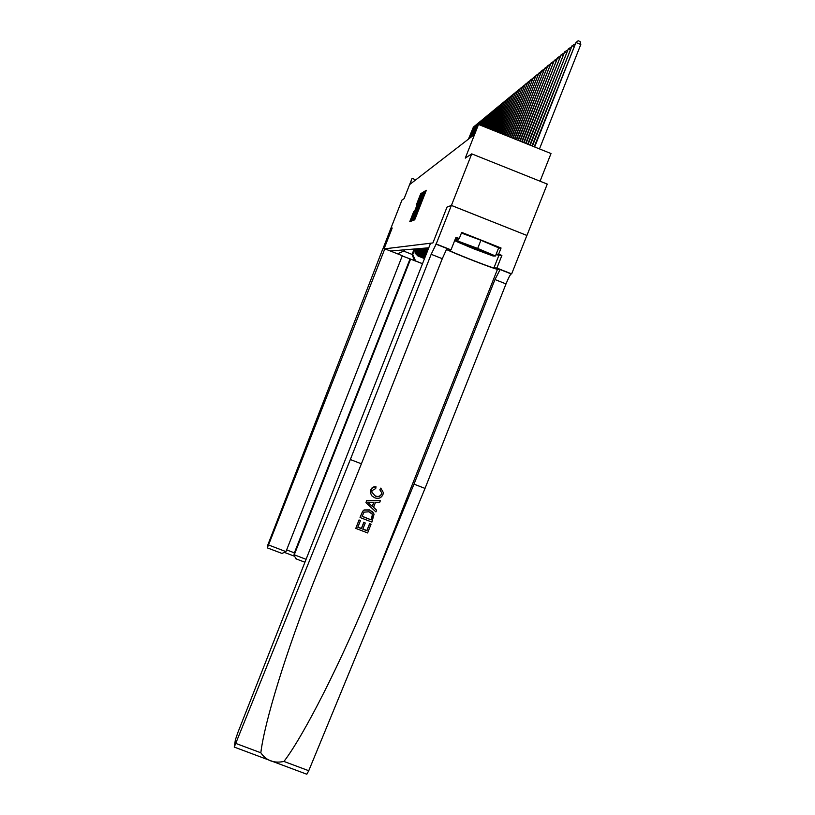 <?xml version="1.0" encoding="UTF-8"?>
<svg xmlns="http://www.w3.org/2000/svg" width="815" height="815" viewBox="0 0 815 815"><rect width="100%" height="100%" fill="white"/><g stroke="black" fill="none" stroke-linecap="round" stroke-linejoin="round"><path stroke-width="1.22" d="M414.051 219.204L413.714 220.203L414.662 219.846L415.334 218.328L426.296 190.272L424.747 191.983L414.051 219.204M413.653 211.798L409.762 221.7L411.381 219.877L421.895 192.931L420.163 195.05L416.333 204.983L420.815 195.101L419.582 198.738L411.28 219.429L413.643 211.798M451.418 205.421L447.007 207.102L432.897 242.941L430.565 243.227L237.909 732.42L235.372 739.857L234.241 747.08L350.338 459.528L431.176 254.3L436.188 244.001L451.378 205.431L526.928 235.464L451.418 205.421L471.732 153.862L465.273 158.13L478.537 124.451L477.539 125.266L473.658 135.117L409.965 184.312L411.921 178.719L404.108 198.626L401.989 200.021L390.793 228.546L392.209 228.006L390.793 228.546L382.49 249.95M451.378 205.431L447.007 207.102L432.897 242.941L384.008 248.911L392.209 228.006L384.008 248.911L384.823 248.809L268.522 544.96L285.963 551.633L402.325 255.727L384.823 248.809M412.859 219.296L412.38 220.702L413.419 220.315L414.081 218.828L424.89 191.118L423.077 193.318L412.859 219.296L413.745 219.643M412.054 220.824L411.055 221.211L411.524 219.816L421.599 194.204L422.73 192.432L417.993 205.492L423.403 192.024L412.054 220.824M471.732 153.862L547.273 184.088L526.928 235.464M422.506 263.673L415.477 260.932M397.465 253.811L390.446 251L428.761 247.801M540.06 181.205L551.011 153.546L478.537 124.451M415.772 179.83L412.268 178.434M414.173 249.013L412.054 254.402L412.726 254.382L414.855 248.962M424.513 258.589L417.942 255.992L415.079 253.098L415.293 248.921M424.574 258.416L418.431 255.992L415.558 253.078L415.772 248.881M424.635 258.253L418.89 255.981L415.996 253.058L416.221 248.85M424.707 258.08L419.389 255.971L416.485 253.037L416.699 248.809M424.778 257.917L419.847 255.971L416.934 253.017L417.158 248.769M424.849 257.734L420.357 255.961L417.433 252.996L417.647 248.728M424.91 257.571L420.835 255.961L417.891 252.976L418.105 248.687M424.982 257.387L421.355 255.951L418.39 252.956L418.615 248.646M425.053 257.214L421.834 255.941L418.859 252.935L419.083 248.606M425.124 257.031L422.364 255.941L419.379 252.915L419.603 248.565M425.196 256.857L422.853 255.93L419.857 252.895L420.082 248.524M425.267 256.664L423.393 255.93L420.377 252.874L420.601 248.483M425.338 256.491L420.866 252.854L421.09 248.443M425.41 256.297L421.396 252.833L421.62 248.392M425.481 256.114L421.895 252.813L422.119 248.351M425.562 255.92L422.435 252.782L422.669 248.31M425.634 255.716L422.944 252.762L423.179 248.259M425.746 255.452L423.494 252.742L423.729 248.218M425.858 255.166L424.014 252.721L424.248 248.178M426.001 254.8L424.574 252.701L424.809 248.127M426.153 254.402L425.104 252.67L425.338 248.086M426.357 253.903L425.685 252.65L425.919 248.035M426.561 253.363L426.459 247.984M426.836 252.681L427.05 247.943M427.142 251.896L427.6 247.892M427.59 250.775L428.201 247.842M403.72 251.112L412.054 254.402L414.438 260.515M404.505 249.828L404.067 250.959L397.526 253.801M413.317 213.357L413.898 211.89M412.726 254.382L415.558 260.932M425.44 192.258L424.89 193.033M414.122 218.308L423.983 193.226L414.122 218.308M413.888 215.109L417.188 207.509L413.888 215.109M539.479 148.921L580.8 44.468L575.971 42.512L534.202 146.802M534.66 146.985L575.971 42.512L578.192 40.75L580.117 41.534L580.8 44.468M371.019 524.34L367.616 532.939L355.788 528.395L359.069 520.092L360.434 520.622L357.816 527.254L361.453 528.66L363.897 522.476L365.263 522.996L362.818 529.18L366.913 530.759L369.653 523.811L370.978 524.198L369.613 523.617L366.872 530.555L362.899 528.966M365.263 522.996L363.847 522.211L361.402 528.395L357.877 527.101M360.434 520.622L359.048 519.95L355.788 528.395M374.054 514.194L369.694 509.874L364.152 509.925L362.634 511.341L360.057 517.382L362.665 511.484L364.183 510.098L369.745 510.119L372.771 512.014L374.054 514.204L371.905 522.079L360.077 517.525M380.829 488.093L379.841 489.815L380.829 488.093M381.502 494.267L381.777 492.892L381.451 494.094C380.014 496.467 377.926 497.048 375.206 495.826L375.267 496.06C377.966 497.262 380.055 496.671 381.502 494.267L381.451 494.094M370.774 489.988L372.812 487.441L376.01 486.769L374.095 486.718L372.037 487.869L370.336 492.148L370.744 489.866M446.406 249.421C453.588 253.221 495.54 269.541 497.486 269.286L500.155 269.47L511.647 273.901L526.867 235.474M350.338 459.528L361.412 463.806L313.958 581.38C286.432 650.543 264.468 722.1 260.831 752.785C266.24 760.65 273.952 763.533 283.946 761.444C304.178 735.089 341.954 660.384 371.396 587.921L414 484.141L494.97 279.545L500.155 269.47M380.361 500.695L366.648 500.675L365.945 502.682L366.679 500.807L380.361 500.695L379.658 502.458L375.491 502.397L373.504 507.419L376.622 510.159L375.919 511.922L365.945 502.682M376.622 510.159L373.565 507.276M414 484.141L425.022 488.409L506.013 283.915C508.336 278.221 510.037 274.879 511.137 273.911L511.27 273.871M446.936 248.473L442.28 258.691L361.412 463.806M283.946 761.444L308.753 770.725L425.022 488.409M436.188 244.001L451.011 249.879L455.993 237.236L459.263 238.54L456.543 239.233M498.556 248.127L501.062 248.005L461.687 232.377L459.263 238.54M501.062 248.005L498.627 254.158L501.887 255.452L496.895 268.054L511.647 273.901M451.011 249.879L448.719 250.022C447.262 250.49 491.873 268.104 493.931 267.88L496.895 268.054M308.753 770.725L306.827 774.24L234.241 747.08M501.887 255.452L495.938 254.749M456.522 239.284L455.402 238.734M496.152 254.199L498.627 254.158M381.777 492.892L379.841 489.815M376.01 486.769L375.715 488.572L372.109 490.589L371.793 492.066L375.267 496.06M380.89 488.307L383.345 492.555L382.928 494.634C381.176 498.118 378.405 499.147 374.615 497.721L371.528 495.622L370.336 492.148M369.541 503.925L372.343 506.39L373.932 502.366L367.677 502.274L372.343 506.39M373.779 502.366L372.282 506.146M371.202 519.889L372.424 514.367L369.063 511.769L364.061 512.156L362.105 516.394L371.202 519.889L362.166 516.241M372.16 517.464L371.161 519.705M372.638 515.498L372.119 517.28M281.175 553.12L267.269 547.853L267.666 545.337L382.408 249.92M422.496 263.703L402.243 255.93M410.628 259.007L294.246 554.801L306.073 559.324M267.269 547.853L268.522 544.96M410.006 258.997L294.388 552.855L294.021 555.657L296.416 558.947M294.134 554.108L294.388 552.855L286.646 549.901M281.919 553.456L285.963 551.633M532.409 146.079L572.099 45.711L531.971 145.905M573.892 46.445L572.099 45.711L574.789 44.173M530.229 145.202L568.33 48.819L529.801 145.039M570.072 49.521L568.33 48.819L570.958 47.29M528.1 144.357L564.673 51.824L527.692 144.184M566.374 52.517L564.673 51.824L567.24 50.306M526.042 143.532L561.127 54.758L525.634 143.369M562.768 55.42L561.127 54.758L563.634 53.25M487.482 253.017C482.185 250.327 459.803 241.831 462.502 243.532L487.482 253.017M461.422 233.049L480.911 240.242L498.668 247.852L495.449 255.981L493.034 255.992L473.352 248.667L455.768 241.209L457.673 240.996L477.682 248.432L495.449 255.981M456.685 238.876L455.768 241.209M458.611 238.622L457.673 240.996M480.911 240.242L477.682 248.432M524.035 142.727L557.674 57.6L523.648 142.564M559.273 58.252L557.674 57.6L560.119 56.103M522.089 141.942L554.322 60.371L521.702 141.79M555.871 61.003L554.322 60.371L556.716 58.874M520.194 141.178L551.052 63.061L519.817 141.026M552.57 63.672L551.052 63.061L553.395 61.573M518.35 140.435L547.874 65.679L517.983 140.292M549.351 66.28L547.874 65.679L550.166 64.202M516.557 139.722L544.787 68.226L516.201 139.579M546.223 68.806L544.787 68.226L547.028 66.759M514.805 139.019L541.771 70.711L514.459 138.876M543.177 71.272L541.771 70.711L543.972 69.255M513.104 138.336L538.847 73.126L512.767 138.193M540.202 73.676L538.847 73.126L540.997 71.679M511.443 137.664L535.985 75.479L511.107 137.531M537.309 76.019L535.985 75.479L538.094 74.043M509.823 137.012L533.204 77.782L509.497 136.889M534.497 78.301L533.204 77.782L535.261 76.355M508.244 136.38L530.484 80.023L507.928 136.258M531.747 80.532L530.484 80.023L532.511 78.597M506.696 135.759L527.835 82.203L506.4 135.636M529.067 82.702L527.835 82.203L529.821 80.797M505.198 135.158L525.257 84.332L504.903 135.035M526.449 84.821L525.257 84.332L527.193 82.936M503.731 134.567L522.731 86.41L503.436 134.455M523.902 86.889L522.731 86.41L524.636 85.025M502.295 133.996L520.265 88.448L502.009 133.884M521.417 88.906L520.265 88.448L522.14 87.062M500.899 133.436L517.861 90.424L500.624 133.324M518.982 90.873L517.861 90.424L519.705 89.049M499.534 132.886L515.518 92.36L499.259 132.774M516.608 92.798L515.518 92.36L517.321 90.995M498.199 132.346L513.216 94.255L497.934 132.244M514.285 94.683L513.216 94.255L514.988 92.9M496.895 131.826L510.974 96.099L496.63 131.724M512.024 96.527L510.974 96.099L512.716 94.754M495.612 131.317L508.784 97.912L495.367 131.215M509.803 98.32L508.784 97.912L510.496 96.567M494.369 130.808L506.645 99.675L494.124 130.716M507.643 100.082L506.645 99.675L508.326 98.35M493.146 130.319L504.546 101.406L492.902 130.227M505.524 101.804L504.546 101.406L506.197 100.092M491.954 129.84L502.498 103.098L491.72 129.748M503.446 103.485L502.498 103.098L504.108 101.814M490.783 129.371L500.491 104.748L490.548 129.279M501.419 105.125L500.491 104.748L502.06 103.495M489.642 128.913L498.525 106.368L489.407 128.821M499.432 106.745L498.525 106.368L500.064 105.145M488.521 128.464L496.6 107.957L488.297 128.373M497.496 108.314L496.6 107.957L498.108 106.755M487.421 128.026L494.715 109.516L487.207 127.935M495.591 109.862L494.715 109.516L496.192 108.334M486.341 127.588L492.871 111.034L486.137 127.507M493.727 111.38L492.871 111.034L494.318 109.882M485.292 127.171L491.068 112.521L485.088 127.089M491.903 112.857L491.068 112.521L492.484 111.39M484.263 126.753L489.295 113.978L484.059 126.671M490.121 114.314L489.295 113.978L490.681 112.877M483.254 126.345L487.564 115.414L483.051 126.264M488.368 115.74L487.564 115.414L488.919 114.324M482.256 125.948L485.862 116.81L482.062 125.877M486.647 117.136L485.862 116.81L487.197 115.75M481.288 125.561L484.192 118.185L481.095 125.479M484.966 118.501L484.192 118.185L485.496 117.146M480.33 125.174L482.551 119.54L480.147 125.103M483.315 119.846L482.551 119.54L483.835 118.511M479.403 124.807L480.952 120.865L479.21 124.726M481.696 121.16L480.952 120.865L482.215 119.856M478.446 124.532L479.383 122.158L478.13 124.777M480.106 122.454L479.383 122.158L480.616 121.17M473.046 135.596L477.835 123.432L472.751 135.82M478.558 123.717L477.835 123.432L479.047 122.464M471.579 136.726L476.317 124.675L471.284 136.951M477.03 124.96L476.317 124.675L477.509 123.727M470.133 137.837L474.829 125.907L469.848 138.061M475.522 126.182L474.829 125.907L476.001 124.97M468.717 138.937L473.372 127.109L468.431 139.151M474.055 127.385L473.372 127.109L474.524 126.193M418.879 249.115L419.399 249.074M419.878 249.044L420.397 249.003M420.886 248.962L421.416 248.921M421.915 248.881L422.455 248.84M422.965 248.799L423.515 248.748M424.034 248.707L424.605 248.667M425.124 248.626L425.705 248.575M426.245 248.534L426.836 248.494M427.376 248.443L427.977 248.402M424.951 255.91L425.512 255.9M423.892 255.92L424.442 255.91M422.853 255.93L423.393 255.93M421.834 255.941L422.364 255.941M420.835 255.961L421.355 255.951M419.847 255.971L420.357 255.961M414.662 218.094L415.324 218.359L414.641 218.104M419.868 206.796L419.216 206.541M420.683 204.748L420 204.473M425.236 193.165L424.574 192.9M425.99 191.23L425.226 190.924L425.99 191.23M415.283 218.461L414.519 218.155L415.283 218.471M423.678 193.562L423.077 193.318M425.206 192.401L424.676 192.187L425.196 192.411M424.564 192.146L423.739 191.82L424.564 192.157M412.38 220.152L411.524 219.816M420.713 195.274L420.163 195.05M421.589 193.899L420.805 193.593L421.579 193.909M411.066 220.651L410.23 220.325M371.396 587.921L497.486 269.286M494.97 279.545L506.013 283.915M442.28 258.691L431.176 254.3M235.942 743.474L260.831 752.785M447.129 248.453L435.954 244.031M498.841 255.482L493.931 267.88M426.225 252.63L426.805 252.599M425.104 252.67L425.685 252.65M424.014 252.721L424.574 252.701M422.944 252.762L423.494 252.742M421.895 252.813L422.435 252.782M420.866 252.854L421.396 252.833M419.857 252.895L420.377 252.874M418.859 252.935L419.379 252.915M420.683 204.728L420.02 204.463M447.028 248.504L435.862 244.082M500.023 269.5L511.137 273.911M304.922 562.248L295.713 558.723M294.164 553.711L294.021 555.657M285.27 552.723L293.991 556.054"/></g></svg>
